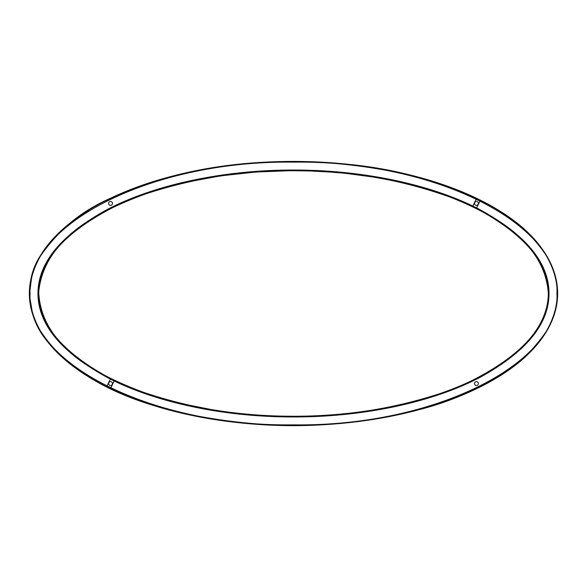 <?xml version="1.0" encoding="UTF-8"?>
<svg xmlns="http://www.w3.org/2000/svg" width="587" height="587" viewBox="0 0 587 587"><rect width="100%" height="100%" fill="white"/><g stroke="black" fill="none" stroke-linecap="round" stroke-linejoin="round"><path stroke-width="0.88" d="M110.503 198.545C203.219 156.7 310.222 152.693 408.581 174.889C459.863 188.082 514.894 208.891 545.653 254.655C560.915 280.146 561.106 305.746 546.211 331.442C530.707 354.203 510.485 371.681 485.544 383.883C391.184 430.425 279.904 434.813 178.441 412.118C126.77 398.8 71.166 377.801 40.686 331.266C26.07 306.018 26.099 280.784 40.789 255.565C58.531 230.097 81.769 211.085 110.503 198.545L110.393 198.311C81.63 210.858 58.348 229.899 40.562 255.433C23.238 281.452 27.061 317.332 46.909 340.849C86.582 388.506 149.414 407.569 208.202 418.494C279.265 430.418 349.691 427.446 419.485 409.587C449.238 401.956 477.136 390.032 503.176 373.831C530.721 356.03 557.423 328.456 557.65 293.5C555.764 243.165 507.931 211.834 466.401 193.651C428.649 178.052 389.401 168.278 348.656 164.338C268.318 156.465 184.384 164.118 110.393 198.311M557.584 290.638A264.15 132.075 180 0 0 556.608 281.767M554.854 274.342A264.15 132.075 180 0 0 551.545 265.28M549.549 261.039A264.15 132.075 180 0 0 543.158 250.363M527.742 232.459A264.15 132.075 180 0 0 514.762 221.358M497.101 209.354A264.15 132.075 180 0 0 480.408 200.167L476.292 208.546M481.457 386.305A264.15 132.075 180 0 0 489.316 382.144M498.319 376.898A264.15 132.075 180 0 0 523.002 358.892M533.583 348.583A264.15 132.075 180 0 0 536.555 345.222M546.952 330.708A264.15 132.075 180 0 0 549.659 325.734M555.28 311.139A264.15 132.075 180 0 0 557.525 297.521M551.846 321.045L549.329 326.387M538.074 343.395L529.503 352.824M515.687 364.931L498.194 376.979M484.906 384.522L449.723 400.004M427.204 407.407L404.421 413.365M365.686 420.549L327.355 424.489M296.875 425.568L278.135 425.355M250.121 423.785L204.995 417.944M169.922 410.232L142.619 401.912M116.923 391.727L104.104 385.564M98.506 382.599L88.798 376.971M80.25 371.439L70.169 364.035M65.803 360.447L55.266 350.556M32.784 314.735L29.365 294.982L31.925 275.09M35.543 265.067L38.177 259.645M44.495 249.424L56.814 234.859M72.238 221.358L89.899 209.354M128.751 190.261L151.38 182.168M189.601 172.072L225.591 165.864M255.477 162.797L288.745 161.447M331.479 162.797L361.467 165.872M397.392 172.072L428.15 179.871M458.271 190.269L476.607 198.311L493.307 207.108M518.798 224.55L530.171 234.844M542.564 249.504L545.154 253.364M551.288 264.693L552.389 267.268M554.319 272.588L555.133 275.31M557.026 284.424L557.569 290.308M472.498 206.69L476.607 198.311A264.15 132.075 180 0 0 461.089 191.413M435.51 182.131A264.15 132.075 180 0 0 397.604 172.116M359.193 165.578A264.15 132.075 180 0 0 332.763 162.893M298.211 161.447A264.15 132.075 180 0 0 264.898 162.203M215.26 167.354A264.15 132.075 180 0 0 189.872 172.013M158.872 179.864A264.15 132.075 180 0 0 136.448 187.304M118.383 392.38A264.15 132.075 180 0 0 158.16 406.923M182.146 413.263A264.15 132.075 180 0 0 221.13 420.519M259.601 424.482A264.15 132.075 180 0 0 290.33 425.568M308.806 425.355A264.15 132.075 180 0 0 336.901 423.777M381.939 417.951A264.15 132.075 180 0 0 416.887 410.284M444.212 401.97A264.15 132.075 180 0 0 470.238 391.661M93.707 207.101A264.15 132.075 180 0 0 87.485 210.836M76.655 218.078A264.15 132.075 180 0 0 68.195 224.557M56.352 235.328A264.15 132.075 180 0 0 47.151 245.836M41.824 253.393A264.15 132.075 180 0 0 36.423 263.145M34.596 267.298A264.15 132.075 180 0 0 34.897 320.421M37.37 325.8A264.15 132.075 180 0 0 48.45 342.815M54.877 350.138A264.15 132.075 180 0 0 71.409 365.004M81.292 372.151A264.15 132.075 180 0 0 96.892 381.704M548.441 289.56L548.581 293.5C545.257 242.13 493.036 213.844 450.412 196.938C401.009 179.233 350.013 170.428 297.44 170.509C244.896 169.702 193.747 177.612 143.976 194.224C99.1 210.909 43.511 238.704 38.434 292.245C41.185 346.557 97.581 375.387 142.502 392.248C190.386 408.508 239.643 416.587 290.286 416.499C340.673 417.152 389.834 409.843 437.792 394.574C462.952 386.562 486.263 374.895 507.718 359.596C528.792 343.931 548.456 321.14 548.581 293.5L548.317 293.5C548.199 321.008 528.608 343.74 507.564 359.391C486.139 374.667 462.849 386.312 437.704 394.325C389.79 409.587 340.651 416.887 290.286 416.234C239.672 416.322 190.437 408.244 142.59 391.999C97.691 375.159 41.406 346.308 38.698 292.253C43.732 238.96 99.21 211.129 144.064 194.473C193.798 177.868 244.918 169.973 297.44 170.773C349.991 170.692 400.95 179.497 450.317 197.188C492.919 214.064 545.037 242.38 548.317 293.5L548.148 289.149M547.847 286.221L546.424 278.869M541.038 264.898L538.052 259.608M537.545 258.786L533.994 253.577M531.624 250.48L529.79 248.228M527.397 245.491L524.338 242.226M522.129 240.017L519.025 237.082M516.318 234.661L512.554 231.505M510.074 229.532L505.429 226.039M501.401 223.207L492.412 217.425M472.983 206.917L463.921 202.75M455.673 199.287L448.952 196.667M441.776 194.07L432.824 191.076M424.445 188.515L415.926 186.123M409 184.333L398.001 181.75M392.967 180.671L372.928 176.988L347.607 173.613M340.651 172.916L330.217 172.064M330.165 172.057L312.702 171.118M305.592 170.898L295.048 170.758M287.953 170.788L259.696 171.866M252.586 172.38L224.117 175.484M217.043 176.518L189.095 181.728M181.596 183.452L170.898 186.167M163.876 188.126L151.123 192.066M129.169 200.16L118.713 204.709M111.757 208.025L102.879 212.648M96.679 216.17L90.934 219.692M65.92 238.997L64.431 240.443M62.904 241.976L60.644 244.353M52.14 254.773L51.238 256.079M50.196 257.634L49.712 258.383M41.406 275.963L40.393 279.595M39.373 284.651L38.925 288.29M38.683 293.302L38.793 296.985M39.314 301.938L39.894 305.218M41.288 310.662L41.86 312.445M43.541 316.907L47.114 324.259M49.014 327.502L51.245 330.936M53.292 333.812L55.838 337.107M56.139 337.474L61.107 343.153M64.093 346.227L66.683 348.722M70.183 351.907L72.92 354.247M75.694 356.5L79.788 359.648M90.589 367.088L98.689 371.997M104.757 375.364L113.922 380.031M121.612 383.597L128.604 386.606M135.274 389.276L144.072 392.527M151.16 394.948L160.618 397.913M184.208 404.164L211.349 409.565M547.363 305.277L546.644 308.344M544.787 314.236L543.672 317.083M542.968 318.704L540.84 323.055M540.81 323.114L540.062 324.486M538.242 327.59L535.733 331.435M535.696 331.486L532.365 336.013M532.093 336.366L530.134 338.765M527.984 341.245L523.428 346.073M512.319 356.023L507.718 359.596M497.541 366.67L492.339 369.927M491.737 370.287L489.426 371.652M480.504 376.59L472.469 380.618M458.278 386.936L455.395 388.117M449.459 390.421L438.071 394.486M437.792 394.574L434.945 395.521M433.522 395.976L432.091 396.438M431.445 396.643L420.402 399.923M413.578 401.772L408.523 403.056M402.469 404.509L401.361 404.766M400.672 404.92L399.703 405.14M396.702 405.8L383.494 408.457M381.998 408.728L380.501 409M380.288 409.036L379.004 409.264M378.153 409.41L365.672 411.384M364.204 411.597L349.522 413.446M343.461 414.077L331.596 415.097M322.762 415.677L312.416 416.161M310.934 416.212L299.678 416.469M296.164 416.499L278.656 416.293M278.275 416.286L275.853 416.205M275.589 416.198L259.52 415.391M257.642 415.258L242.079 413.93M240.633 413.784L226.311 412.081M225.892 412.023L224.652 411.854M221.871 411.465L206.286 408.963M206.066 408.919L203.469 408.449M203.329 408.42L192.844 406.343M191.296 406.021L189.197 405.566M187.781 405.25L172.938 401.647M169.753 400.796L158.754 397.626M151.695 395.403L143.265 392.52M142.502 392.248L141.196 391.778M139.882 391.294L126.667 386.085M126.667 386.077L124.239 385.043M124.026 384.955L121.502 383.847M121.487 383.839L109.043 377.903M108.852 377.808L101.426 373.853M96.187 370.845L93.128 368.988M91.777 368.152L85.122 363.786M80.991 360.866L78.511 359.024M70.022 352.112L65.876 348.326M63.609 346.11L60.16 342.514M59.353 341.627L58.48 340.651M58.333 340.482L57.078 339.015M56.961 338.882L55.171 336.696M53.644 334.729L51.795 332.198M48.985 327.957L45.603 321.984M44.076 318.8L42.844 315.894M42.396 314.742L41.941 313.48M41.112 310.985L40.466 308.747M40.143 307.5L39.865 306.319M39.645 305.306L39.314 303.604M38.896 300.882L38.698 287.865M39.285 283.572L39.373 283.066M39.424 282.824L40.642 277.614M41.508 274.782L42.814 271.194M42.836 271.128L43.262 270.071M43.614 269.242L46.3 263.68M46.336 263.622L49.403 258.375M51.274 255.55L55.244 250.216M61.165 243.407L62.215 242.306M62.222 242.299L64.761 239.753M64.981 239.533L70.91 234.118M84.77 223.456L89.672 220.191M94.412 217.227L95.901 216.332M96.063 216.229L102.094 212.78M106.137 210.601L117.583 204.936M127.562 200.541L138.055 196.388M138.334 196.278L141.144 195.244M142.56 194.73L143.976 194.224M144.556 194.018L155.606 190.342M161.579 188.522L173.246 185.272M173.554 185.191L175.139 184.78M176.129 184.531L190.922 181.06M196.938 179.813L198.157 179.571M198.179 179.563L211.694 177.113M213.154 176.87L214.622 176.636M215.18 176.54L226.457 174.897M232.437 174.134L245.843 172.703M250.26 172.307L264.986 171.279M266.469 171.199L282.729 170.604M284.196 170.575L297.323 170.509M297.602 170.509L298.915 170.524M299.737 170.531L303.325 170.59M303.472 170.59L315.065 170.942M323.004 171.338L334.032 172.086M335.485 172.204L350.476 173.657M355.788 174.288L367.396 175.865M370.015 176.261L372.965 176.724M375.005 177.061L385.798 178.976M387.229 179.255L403.981 182.843M404.201 182.895L417.966 186.402M422.933 187.796L435.752 191.744M437.08 192.184L452.988 197.936M453.201 198.017L455.695 199.008M455.769 199.037L462.439 201.818M466.372 203.55L468.419 204.481M468.675 204.599L469.189 204.834M469.703 205.068L481.157 210.755M481.78 211.085L482.36 211.393M483.644 212.09L495.641 219.112L506.779 226.707M510.198 229.29L513.537 231.968M514.439 232.716L515.606 233.707M520.574 238.153L521.564 239.1M521.645 239.173L525.218 242.761M525.255 242.798L526.906 244.559M528.425 246.247L529.988 248.059M530.142 248.242L531.837 250.311M531.873 250.363L533.781 252.843M534.801 254.244L536.114 256.123M536.342 256.46L536.643 256.915M536.65 256.915L537.34 257.979M538.653 260.078L539.776 262M539.798 262.037L540.906 264.069M543.107 268.611L543.393 269.272M544.472 271.92L545.162 273.806M545.345 274.349L545.499 274.797M545.506 274.811L546.13 276.815M478.39 203.425A1.937 1.937 0 0 0 475.485 201.745A1.937 1.937 0 0 0 475.485 205.098A1.937 1.937 0 0 0 478.39 203.425M112.484 203.425A1.937 1.937 0 0 0 109.578 201.745A1.937 1.937 0 0 0 109.578 205.098A1.937 1.937 0 0 0 112.484 203.425M112.484 383.575A1.937 1.937 0 0 0 109.578 381.902A1.937 1.937 0 0 0 109.578 385.255A1.937 1.937 0 0 0 112.484 383.575M478.39 383.575A1.937 1.937 0 0 0 475.485 381.902A1.937 1.937 0 0 0 475.485 385.255A1.937 1.937 0 0 0 478.39 383.575M557.65 293.5A264.15 132.075 0 0 1 161.425 407.877A264.15 132.075 0 0 1 161.425 179.123A264.15 132.075 0 0 1 557.65 293.5A264.15 132.075 0 0 1 161.425 407.877A264.15 132.075 0 0 1 161.425 179.123A264.15 132.075 0 0 1 557.65 293.5M548.317 293.5C548.287 325.609 522.907 354.592 472.19 380.464C424.643 403.452 357.512 416.807 290.286 416.234C221.27 415.985 153.119 401.002 106.651 376.37C60.608 350.806 37.957 322.762 38.698 292.253C39.322 261.846 62.978 234.118 109.659 209.075C157.639 184.494 227.507 170.054 297.44 170.773C366.545 171.118 434.681 186.233 481.002 210.975C525.959 236.077 548.397 263.585 548.317 293.5C548.287 325.609 522.907 354.592 472.19 380.464C424.643 403.452 357.512 416.807 290.286 416.234C221.27 415.985 153.119 401.002 106.651 376.37C60.608 350.806 37.957 322.762 38.698 292.253C39.322 261.846 62.978 234.118 109.659 209.075C157.639 184.494 227.507 170.054 297.44 170.773C366.545 171.118 434.681 186.233 481.002 210.975C525.959 236.077 548.397 263.585 548.317 293.5M556.946 293.5C560.732 363.096 435.165 426.463 294.469 424.871C153.2 427.006 26.378 363.536 30.054 293.647C26.019 223.508 153.5 159.759 295.261 162.129C435.679 160.757 560.702 224.051 556.946 293.5M549.021 293.5C548.918 325.77 523.721 354.819 473.423 380.647C426.001 403.812 358.921 417.342 291.607 416.946C225.078 416.851 159.172 403.166 112.572 380.156C63.411 354.687 38.551 326.101 37.986 294.38C37.524 263.622 60.3 235.504 106.298 210.014C153.706 184.876 223.544 169.812 293.882 170.054C362.671 169.929 430.924 184.406 478.075 208.656C525.336 234.103 548.984 262.382 549.021 293.5M110.393 388.689L114.502 380.31M110.708 378.454L106.592 386.833M110.554 378.769L114.348 380.625M29.35 293.5A264.15 132.075 180 0 1 425.575 179.123A264.15 132.075 180 0 1 425.575 407.877A264.15 132.075 180 0 1 29.35 293.5A264.15 132.075 180 0 1 425.575 179.123A264.15 132.075 180 0 1 425.575 407.877A264.15 132.075 180 0 1 29.35 293.5M38.683 293.5C38.713 261.391 64.093 232.408 114.81 206.536C162.357 183.548 229.488 170.193 296.714 170.766C365.73 171.015 433.881 185.998 480.349 210.63C526.392 236.194 549.043 264.238 548.302 294.747C547.678 325.154 524.022 352.882 477.341 377.925C429.361 402.506 359.493 416.946 289.56 416.227C220.455 415.882 152.319 400.767 105.99 376.025C61.041 350.923 38.603 323.415 38.683 293.5C38.713 261.391 64.093 232.408 114.81 206.536C162.357 183.548 229.488 170.193 296.714 170.766C365.73 171.015 433.881 185.998 480.349 210.63C526.392 236.194 549.043 264.238 548.302 294.747C547.678 325.154 524.022 352.882 477.341 377.925C429.361 402.506 359.493 416.946 289.56 416.227C220.455 415.882 152.319 400.767 105.99 376.025C61.041 350.923 38.603 323.415 38.683 293.5M30.054 293.5C26.268 223.904 151.835 160.537 292.531 162.129C433.8 159.994 560.622 223.464 556.946 293.353C560.974 363.492 433.499 427.241 291.739 424.871C151.321 426.243 26.298 362.949 30.054 293.5M37.979 293.5C38.082 261.23 63.279 232.181 113.577 206.353C160.999 183.188 228.079 169.658 295.393 170.054C361.922 170.149 427.828 183.834 474.428 206.844C523.589 232.313 548.449 260.899 549.014 292.62C549.476 323.378 526.7 351.496 480.702 376.986C433.294 402.124 363.456 417.188 293.118 416.946C224.329 417.071 156.076 402.594 108.925 378.344C61.664 352.897 38.016 324.618 37.979 293.5M548.581 293.5C545.257 242.13 493.036 213.844 450.412 196.938C401.009 179.233 350.013 170.428 297.44 170.509C244.896 169.702 193.747 177.612 143.976 194.224C99.1 210.909 43.511 238.704 38.434 292.245C41.185 346.557 97.581 375.387 142.502 392.248C190.386 408.508 239.643 416.587 290.286 416.499C340.673 417.152 389.834 409.843 437.792 394.574C462.952 386.562 486.263 374.895 507.718 359.596C528.792 343.931 548.456 321.14 548.581 293.5"/></g></svg>
